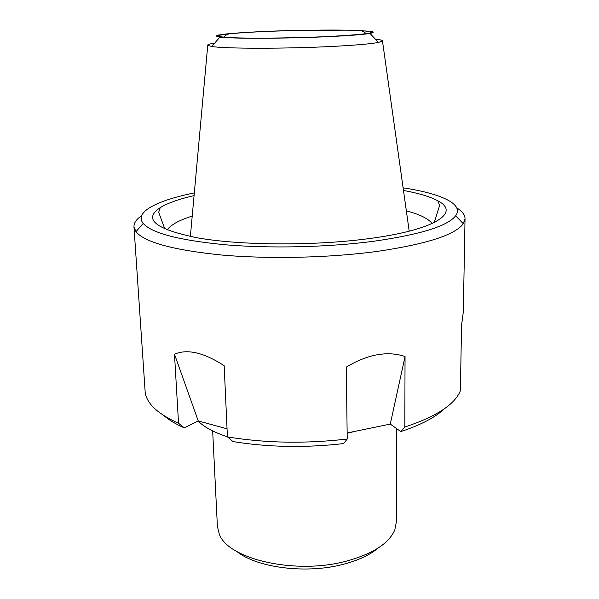 <?xml version="1.0" encoding="UTF-8"?>
<svg xmlns="http://www.w3.org/2000/svg" width="599" height="599" viewBox="0 0 599 599"><rect width="100%" height="100%" fill="white"/><g stroke="black" fill="none" stroke-linecap="round" stroke-linejoin="round"><path stroke-width="0.9" d="M328.185 36.524C371.635 34.098 382.259 32.129 360.074 30.609C331.876 29.066 257.705 30.886 229.619 33.799C212.712 35.618 214.824 36.966 235.961 37.842C257.405 38.538 297.276 37.984 328.185 36.524M214.742 43.098C209.575 43.877 207.239 44.633 207.741 45.359L211.836 46.505C225.059 48.789 287.026 48.833 333.358 46.378C355.821 45.195 370.848 43.884 378.456 42.432L382.491 41.091C382.956 40.343 380.59 39.699 375.393 39.167M329.195 36.606C349.389 35.633 362.994 34.57 370.002 33.432C373.724 32.653 374.233 31.957 371.53 31.35L350.744 30.137L294.805 30.422C267.214 31.126 240.985 32.458 226.16 33.971L218.216 35.094C215.543 35.835 216.089 36.502 219.84 37.101C232.127 38.8 287.61 38.628 329.195 36.606M194.323 192.923C156.923 200.478 133.951 212.098 143.213 223.427C151.779 233.191 179.168 240.304 225.374 244.789C270.404 248.6 327.773 247.275 372.9 241.367C420.071 234.658 447.655 226.13 455.644 215.797C464.337 204.027 440.827 193.537 403.105 187.824M141.656 215.655C136.377 219.271 133.817 222.993 133.974 226.826L135.973 231.693C144.599 242.296 173.178 250.068 221.705 255.024C269.033 259.24 329.555 257.847 376.973 251.438C426.518 244.137 455.285 234.89 463.282 223.697L465.034 218.732C465.011 214.899 462.271 211.305 456.82 207.95M400.776 431.594L404.834 427.02L405.044 356.547L390.278 424.092L400.776 431.594C420.715 425.02 435.226 417.436 444.301 408.84M465.034 218.732L463.312 312.019L461.559 325.242L460.376 390.78C454.813 404.512 436.297 416.597 404.834 427.02M133.974 226.826L145.183 392.263C146.68 403.606 157.799 413.939 178.539 423.261L184.305 427.903C175.844 424.137 169.068 420.064 163.976 415.691M227.418 436.881C265.387 443.163 305.318 443.874 347.218 439.015L343.579 443.589C304.981 447.97 268.12 447.296 232.989 441.575L227.418 436.881L224.168 365.719C203.892 352.526 187.33 348.685 174.481 354.196L198.239 420.94L227.051 428.824M347.218 439.015L346.297 367.09C357.116 360.613 367.494 356.487 377.43 354.728C387.351 353.006 396.553 353.62 405.044 356.547M347.143 432.965L390.278 424.092M403.479 190.467C418.731 193.23 430.194 196.689 437.876 200.852C460.878 212.525 435.578 230.158 367 238.866C312.835 245.957 241.292 245.44 198.194 237.983C155.411 229.335 142.757 219.227 160.225 207.636C167.698 203.106 178.981 199.085 194.076 195.588M198.239 420.94L184.305 427.903M178.539 423.261L174.481 354.196M236.83 551.499C257.098 567.912 306.77 574.216 343.669 564.206C358.442 560.297 369.942 554.914 378.156 548.048M212.66 430.921L217.392 526.341L219.264 534.023C227.792 559.294 295.988 575.085 346.881 561.001C373.237 553.663 389.223 543.241 394.853 529.733L396.351 521.969L396.418 428.48M347.143 433.287L355.694 431.205M198.082 421.022C204.177 427.117 213.955 432.373 227.418 436.798M432.141 223.554C428.352 218.613 419.749 214.382 406.339 210.848M192.212 216.082C178.989 220.267 170.61 224.91 167.069 230.031M365.719 33.761C365.113 32.166 363.234 31.111 360.074 30.609M224.131 37.22C224.662 35.596 226.489 34.457 229.619 33.799M219.84 37.101L211.836 46.505M370.002 33.432L378.456 42.432M207.741 45.359L190.355 236.53M382.491 41.091L409.199 231.184M143.213 223.427L135.973 231.693M455.644 215.797L463.282 223.697M160.225 207.636L158.683 212.301L164.92 229.132M434.238 222.551L439.651 205.435L437.876 200.852"/></g></svg>
